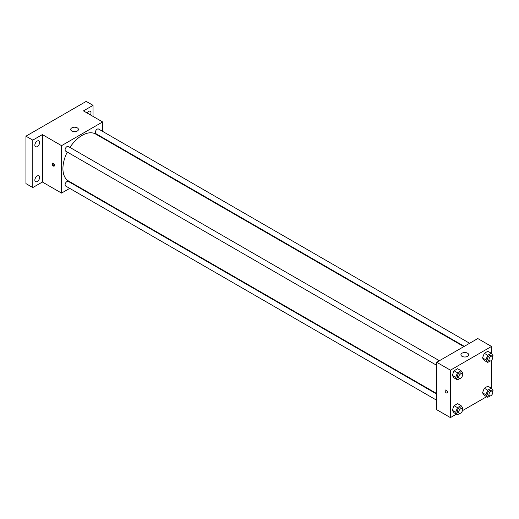 <?xml version="1.0" encoding="UTF-8"?>
<svg xmlns="http://www.w3.org/2000/svg" width="519" height="519" viewBox="0 0 519 519"><rect width="100%" height="100%" fill="white"/><g stroke="black" fill="none" stroke-linecap="round" stroke-linejoin="round"><path stroke-width="0.78" d="M69.721 188.378L61.553 193.094L42.383 182.026L32.794 187.56L25.95 183.609L25.95 136.179L86.199 101.393L93.044 105.351L93.044 116.412M75.521 185.03L75.067 185.289M37.245 181.501A3.393 1.959 -60 0 1 35.552 181.669A3.393 1.959 -60 0 1 35.033 178.951A3.393 1.959 -60 0 1 37.245 175.96A3.393 1.959 -60 0 1 38.944 175.792A3.393 1.959 -60 0 1 39.463 178.51A3.393 1.959 -60 0 1 37.245 181.501M37.245 146.592A3.393 1.959 -60 0 1 35.552 146.76A3.393 1.959 -60 0 1 35.033 144.042A3.393 1.959 -60 0 1 37.245 141.051A3.393 1.959 -60 0 1 38.944 140.883A3.393 1.959 -60 0 1 39.463 143.601A3.393 1.959 -60 0 1 37.245 146.592M42.383 182.026L42.383 134.596L32.794 140.13L25.95 136.179M32.794 187.56L32.794 140.13M61.553 193.094L61.553 145.664L42.383 134.596M61.553 145.664L102.626 121.946L83.455 110.884L93.044 105.351M71.817 131.041A3.873 2.238 180 0 1 70.688 129.458A3.873 2.238 180 0 1 74.561 127.22A3.873 2.238 180 0 1 78.434 129.458A3.873 2.238 180 0 1 76.04 131.521A3.873 2.238 180 0 1 71.817 131.041M87.049 112.954A3.393 1.959 -60 0 1 88.593 111.41A3.393 1.959 -60 0 1 90.287 111.241A3.393 1.959 -60 0 1 90.429 114.907M67.262 152.048A27.111 15.654 120 0 0 62.922 168.591A27.111 15.654 120 0 0 68.534 181.001L436.719 393.571M463.83 346.614L95.645 134.045A27.111 15.654 120 0 0 69.935 147.422M102.626 121.946L102.626 131.385M102.626 137.554L102.626 138.08M469.63 343.273L98.539 129.023A2.673 1.544 120 0 0 96.482 129.744A2.673 1.544 120 0 0 95.314 132.429A2.673 1.544 120 0 0 95.872 133.655L464.284 346.355M436.719 394.09L68.307 181.391A2.673 1.544 120 0 0 66.25 182.104A2.673 1.544 120 0 0 65.083 184.796A2.673 1.544 120 0 0 65.634 186.016L436.719 400.266M436.719 365.357L65.634 151.107A2.673 1.544 -60 0 1 65.634 148.025A2.673 1.544 -60 0 1 68.307 146.481L439.392 360.724M54.534 165.327A1.693 0.98 60 0 1 54.184 166.106A1.693 0.98 60 0 1 52.49 165.126A1.693 0.98 60 0 1 52.49 163.167A1.693 0.98 60 0 1 53.794 163.621A1.693 0.98 60 0 1 54.534 165.327M54.456 165.775A1.693 0.98 60 0 1 53.178 164.731A1.693 0.98 60 0 1 52.906 163.096M456.402 414.149L450.414 417.607L436.719 409.699L436.719 362.268L477.798 338.55L491.493 346.458L491.493 353.556M486.634 396.698L462.41 410.678M484.292 360.433L482.514 357.902L484.292 353.316L487.847 351.266L484.292 353.316L482.514 357.902L484.292 360.433L487.711 362.411L485.933 359.881L487.711 355.294L491.272 353.238L493.05 355.768L492.635 356.838M454.06 412.8L452.276 410.269L454.06 405.683L457.615 403.626L454.06 405.683L452.276 410.269L454.06 412.8L457.479 414.772L455.701 412.242L457.479 407.662L461.041 405.605L462.818 408.135L462.403 409.206M491.493 360.309L491.493 388.465M450.414 417.607L450.414 370.17L491.493 346.458M484.292 395.342L482.514 392.812L484.292 388.231L487.847 386.175L484.292 388.231L482.514 392.812L484.292 395.342L487.711 397.32L485.933 394.79L487.711 390.204L491.272 388.154L493.05 390.684L492.635 391.748M454.06 377.89L452.276 375.36L454.06 370.774L457.615 368.717L454.06 370.774L452.276 375.36L454.06 377.89L457.479 379.863L455.701 377.332L457.479 372.752L461.041 370.696L462.818 373.226L462.403 374.296M450.414 370.17L436.719 362.268M462.053 356.339A3.873 2.238 180 0 1 460.917 354.756A3.873 2.238 180 0 1 464.79 352.524A3.873 2.238 180 0 1 468.663 354.756A3.873 2.238 180 0 1 466.276 356.825A3.873 2.238 180 0 1 462.053 356.339M447.508 392.208A1.693 0.98 60 0 1 447.151 392.987A1.693 0.98 60 0 1 445.458 392.007A1.693 0.98 60 0 1 445.458 390.048A1.693 0.98 60 0 1 446.768 390.502A1.693 0.98 60 0 1 447.508 392.208M447.157 392.987A1.693 0.98 60 0 1 445.458 392.007A1.693 0.98 60 0 1 445.458 390.048M459.828 378.507L457.479 379.863M461.962 373.758L460.593 372.966A2.673 1.544 120 0 0 458.536 373.68A2.673 1.544 120 0 0 457.369 376.372A2.673 1.544 120 0 0 457.927 377.592L459.296 378.383A2.673 1.544 120 0 0 461.968 376.839A2.673 1.544 120 0 0 461.962 373.758A2.673 1.544 120 0 0 459.905 374.471A2.673 1.544 120 0 0 458.738 377.164A2.673 1.544 120 0 0 459.296 378.383M455.701 377.332L452.276 375.36M457.479 372.752L454.06 370.774M461.041 370.696L457.615 368.717M490.059 361.055L487.711 362.411M492.2 356.3L490.831 355.509A2.673 1.544 120 0 0 488.768 356.229A2.673 1.544 120 0 0 487.601 358.914A2.673 1.544 120 0 0 488.158 360.141L489.527 360.932A2.673 1.544 120 0 0 492.2 359.388A2.673 1.544 120 0 0 492.2 356.3A2.673 1.544 120 0 0 490.137 357.02A2.673 1.544 120 0 0 488.969 359.706A2.673 1.544 120 0 0 489.527 360.932M485.933 359.881L482.514 357.902M487.711 355.294L484.292 353.316M491.272 353.238L487.847 351.266M459.828 413.416L457.479 414.772M461.962 408.667L460.593 407.876A2.673 1.544 120 0 0 458.536 408.589A2.673 1.544 120 0 0 457.369 411.282A2.673 1.544 120 0 0 457.927 412.501L459.296 413.293A2.673 1.544 120 0 0 461.968 411.749A2.673 1.544 120 0 0 461.962 408.667A2.673 1.544 120 0 0 459.905 409.381A2.673 1.544 120 0 0 458.738 412.073A2.673 1.544 120 0 0 459.296 413.293M455.701 412.242L452.276 410.269M457.479 407.662L454.06 405.683M461.041 405.605L457.615 403.626M490.059 395.965L487.711 397.32M492.2 391.209L490.831 390.418A2.673 1.544 120 0 0 488.768 391.138A2.673 1.544 120 0 0 487.601 393.824A2.673 1.544 120 0 0 488.158 395.05L489.527 395.841A2.673 1.544 120 0 0 492.2 394.297A2.673 1.544 120 0 0 492.2 391.209A2.673 1.544 120 0 0 490.137 391.929A2.673 1.544 120 0 0 488.969 394.615A2.673 1.544 120 0 0 489.527 395.841M485.933 394.79L482.514 392.812M487.711 390.204L484.292 388.231M491.272 388.154L487.847 386.175"/></g></svg>
